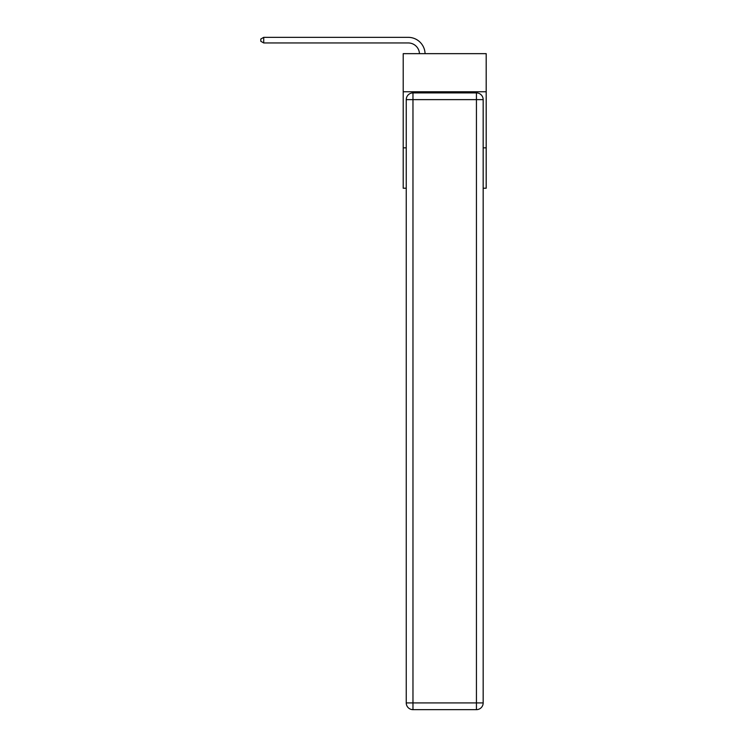 <?xml version="1.0" encoding="UTF-8"?>
<svg xmlns="http://www.w3.org/2000/svg" width="747" height="747" viewBox="0 0 747 747"><rect width="100%" height="100%" fill="white"/><g stroke="black" fill="none" stroke-linecap="round" stroke-linejoin="round"><path stroke-width="1.12" d="M486.194 91.778L486.194 53.653L403.212 53.653L403.212 91.778L486.194 91.778L486.194 188.216L483.169 188.216M406.247 147.85L403.212 147.85L403.212 91.778M486.194 147.85L483.169 147.85M403.212 147.85L403.212 188.216L406.247 188.216M408.264 42.953A11.214 11.214 178.8 0 1 419.469 53.653A11.214 11.214 0 0 0 408.264 42.953L263.719 42.953L260.806 41.272L260.806 39.031L263.719 37.35L408.264 37.35A16.817 16.817 -1.2 0 1 425.071 53.653M412.97 92.899L476.437 92.899A6.732 6.732 0 0 1 483.169 99.631L483.169 702.918A6.732 6.732 0 0 1 476.437 709.65L412.97 709.65L412.97 702.918L476.437 702.918L476.437 99.631L412.97 99.631L412.97 702.918L406.247 702.918L406.247 99.631L412.97 99.631L412.97 92.899A6.732 6.732 0 0 0 406.247 99.631A6.732 6.732 0 0 1 412.97 92.899M406.247 702.918A6.732 6.732 0 0 0 412.97 709.65A6.732 6.732 0 0 1 406.247 702.918M263.719 37.35L263.719 42.953M476.437 709.65A6.732 6.732 0 0 0 483.169 702.918L476.437 702.918L476.437 709.65M483.169 99.631A6.732 6.732 0 0 0 476.437 92.899L476.437 99.631L483.169 99.631"/></g></svg>
